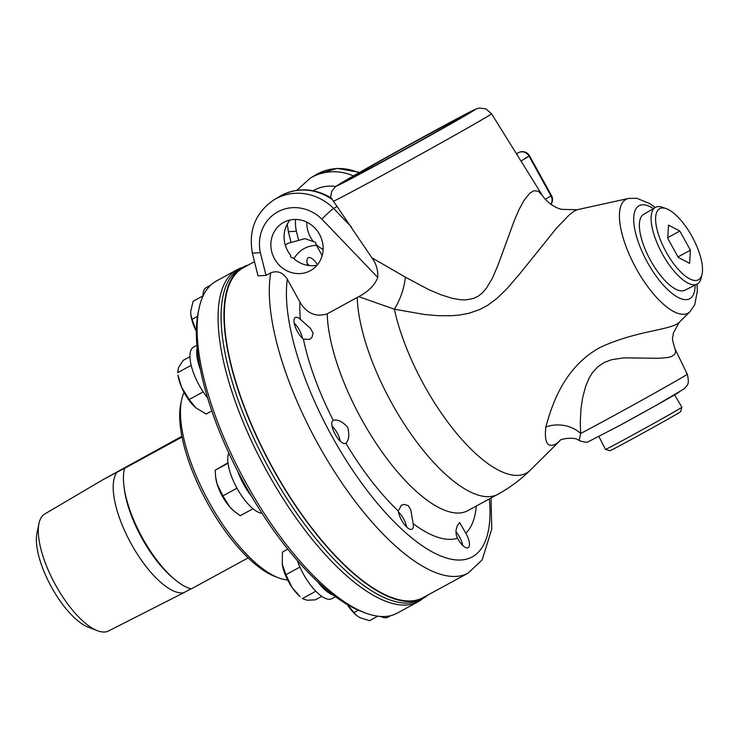 <?xml version="1.0" encoding="UTF-8"?>
<svg xmlns="http://www.w3.org/2000/svg" width="739" height="739" viewBox="0 0 739 739"><rect width="100%" height="100%" fill="white"/><g stroke="black" fill="none" stroke-linecap="round" stroke-linejoin="round"><path stroke-width="1.11" d="M697.089 284.099L684.877 290.233A43.176 16.092 -118.6 0 1 650.292 259.962A43.176 16.092 -118.6 0 1 643.54 214.43A43.176 16.092 -118.6 0 1 643.567 214.412L655.336 207.474A43.638 16.267 61.4 0 0 655.308 207.493A43.638 16.267 61.4 0 0 662.135 253.514A43.638 16.267 61.4 0 0 697.089 284.099A43.638 16.267 61.4 0 0 697.477 283.887A43.638 16.267 61.4 0 0 701.182 277.956L702.05 274.16A40.469 15.085 -118.6 0 1 698.614 279.665A40.469 15.085 -118.6 0 1 662.356 244.526A40.469 15.085 -118.6 0 1 666.375 208.694A40.469 15.085 -118.6 0 1 692.304 237.025A40.469 15.085 -118.6 0 1 702.05 274.16M455.991 120.448A61.337 0.841 151.1 0 1 396.233 154.026A61.337 0.841 151.1 0 1 352.318 177.323A61.337 0.841 151.1 0 1 356.041 174.912A61.337 0.841 151.1 0 1 415.826 141.325A61.337 0.841 151.1 0 1 459.713 118.037A61.337 0.841 151.1 0 1 455.991 120.448M679.307 322.278L677.709 323.46C668.86 330.139 634.08 331.211 599.227 347.884C563.635 367.994 551.765 405.314 545.835 427.003A28.618 22.336 -174.8 0 1 580.651 433.47L580.263 422.292L581.011 408.658L582.655 397.637L585.796 385.915L589.223 377.915L592.53 372.539L597.953 366.646L604.003 362.59L611.569 359.708L624.002 357.842L658.495 358.286L667.723 357.547L671.52 356.521L674.652 354.434L675.705 351.681L675.003 348.919L687.27 374.165A64.311 0.878 151.1 0 1 610.377 417.544A64.311 0.878 151.1 0 1 580.651 433.47L579.117 440.564C584.346 442.264 587.422 442.633 588.336 441.691L619.855 425.415L657.008 404.88L684.517 388.594C686.217 385.148 690.18 386.395 687.27 374.165M545.835 427.003C544.126 442.689 547.553 448.305 556.116 443.843L559.617 441.054C559.026 438.864 575.293 436.287 579.117 440.564M358.738 296.662A119.395 110.776 -120.9 0 0 357.251 297.457L327.211 313.835C315.858 317.382 306.768 313.484 299.951 302.122L287.305 279.213C283.092 272.479 277.578 270.345 270.77 272.811L266.031 275.398L258.013 275.85L252.368 253.163L260.377 252.683A39.657 36.793 59.2 0 1 277.836 211.834A39.657 36.793 59.2 0 1 321.899 219.16C326.897 213.959 330.823 210.403 333.677 208.49L337.067 206.467L371.828 257.745C376.234 263.684 378.211 270.252 377.758 277.43C374.904 285.023 368.558 291.434 358.738 296.662L394.358 309.198A40.885 21.08 110.8 0 0 405.341 277.153L371.828 257.745M465.81 533.216A13.08 4.877 -118.6 0 1 468.156 547.701A13.08 4.877 -118.6 0 1 457.709 538.713A13.08 4.877 -118.6 0 1 457.441 538.223L456.185 534.731L456.009 530.223L457.349 525.605L459.649 522.538L465.81 533.216A152.493 56.838 61.4 0 0 476.276 506.049M413.147 523.637A13.08 4.877 -118.6 0 1 412.048 529.226A13.08 4.877 -118.6 0 1 404.279 524.357A13.08 4.877 -118.6 0 1 398.349 511.406A13.08 4.877 -118.6 0 1 398.293 510.991L401.351 505.254L403.984 504.414L408.353 505.642L410.829 510.012L413.147 523.637A152.493 56.838 61.4 0 0 457.441 538.223M345.87 443.224A13.08 4.877 -118.6 0 1 345.64 443.372A13.08 4.877 -118.6 0 1 335.137 434.301A13.08 4.877 -118.6 0 1 333.049 420.436A13.08 4.877 -118.6 0 1 333.113 420.399A13.08 4.877 -118.6 0 1 333.243 420.334C337.584 419.225 342.388 421.498 347.635 427.16C349.602 434.809 349.011 440.167 345.87 443.224A152.493 56.838 61.4 0 0 398.293 510.991M303.396 339.081A13.08 4.877 -118.6 0 1 295.341 327.044A13.08 4.877 -118.6 0 1 295.314 317.465A13.08 4.877 -118.6 0 1 300.062 319.082A13.08 4.877 -118.6 0 1 300.385 319.359L310.445 328.319L313.077 333.058L311.997 337.317L309.715 339.404L303.396 339.081A152.493 56.838 61.4 0 0 333.243 420.334M290.113 220A27.592 25.606 -120.8 0 0 290.63 255.204C290.279 256.923 291.055 257.772 292.949 257.754A27.592 25.606 -120.8 0 0 317.105 265.19M319.488 234.291A27.592 25.606 59.2 0 1 311.147 270.234A27.592 25.606 59.2 0 1 275.019 259.675A27.592 25.606 59.2 0 1 282.852 222.855A27.592 25.606 59.2 0 1 319.488 234.291M332.264 199.576A51.924 48.174 59.2 0 0 279.675 196.417C296.81 187.133 314.01 187.669 331.275 198.034L337.067 206.467M322.149 255.629L316.504 245.394A12.775 11.861 -120.8 0 0 315.729 244.156C316.32 242.882 315.553 242.022 313.41 241.598L304.976 238.623L288.33 243.205A187.854 70.02 61.4 0 0 285.309 245.136M254.475 261.652L243.362 267.712A187.854 70.02 61.4 0 0 242.466 268.22A187.854 70.02 61.4 0 0 272.423 467.39A187.854 70.02 61.4 0 0 423.124 597.629L468.101 573.122L482.161 559.885L491.758 529.05L491.019 498.012M315.729 244.156A27.592 25.606 -120.8 0 0 323.119 249.394M306.879 222.199A27.592 25.606 -120.8 0 0 313.41 241.598M298.436 239.482L296.376 231.178L288.422 231.741L287.249 224.176M307.636 265.366A13.08 4.877 -118.6 0 1 308.255 257.745A13.08 4.877 -118.6 0 1 317.502 264.71M542.481 195.604L538.445 191.272L533.974 190.69L529.891 193.11L524.117 200.251L519.249 209.128L514.575 219.834L498.141 264.747L492.543 277.873L486.521 288.071L482.428 292.838L478.124 296.237L473.671 298.362L466.217 299.868L461.191 299.822L452.36 298.344L441.072 294.824L428.842 289.66L405.341 277.153M518.556 152.622A8.175 3.048 61.4 0 0 518.501 152.65A8.175 3.048 61.4 0 0 518.455 152.668A8.175 7.584 59.2 0 1 529.069 156.197L529.567 155.883L551.497 195.604L550.998 195.927A8.175 7.584 59.2 0 1 550.888 204.278M516.496 153.851L518.501 152.65A8.175 8.175 0 0 1 529.567 155.883L525.032 158.266M559.608 441.063L530.445 470.004A127.884 47.666 61.4 0 1 526.907 472.766A127.884 47.666 61.4 0 1 454.688 431.013A127.884 47.666 61.4 0 1 394.358 309.198L424.426 314.491L436.998 315.618L450.513 315.765L459.279 315.082L469.136 313.234L479.537 309.632L487.574 305.364L496.756 298.565L506.972 288.737L519.702 273.91L556.485 228.175L569.104 215.067L573.861 211.317L577.251 209.71L562.093 209.386C557.058 208.684 547.322 203.345 542.315 195.345L491.537 113.751A91.266 1.247 151.1 0 1 382.405 175.309A91.266 1.247 151.1 0 1 333.4 201.322M605.5 449.404L609.851 450.735A40.469 0.554 -28.9 0 0 645.544 431.65A40.469 0.554 -28.9 0 0 680.702 411.623L681.894 407.226A43.638 0.6 151.1 0 1 681.894 407.226A43.638 0.6 151.1 0 1 679.252 408.935A43.638 0.6 151.1 0 1 636.972 432.684A43.638 0.6 151.1 0 1 605.5 449.404A43.638 0.6 151.1 0 1 605.49 449.395L598.969 436.647M423.419 598.165L420.556 599.726A188.473 70.251 -118.6 0 1 269.356 469.062A188.473 70.251 -118.6 0 1 239.297 269.245A188.473 70.251 -118.6 0 1 240.203 268.737L243.066 267.176A188.473 70.251 61.4 0 0 242.161 267.684A188.473 70.251 61.4 0 0 272.22 467.501A188.473 70.251 61.4 0 0 423.419 598.165A188.473 70.251 61.4 0 0 428.093 594.923M248.332 265.005A188.473 70.251 61.4 0 0 243.066 267.176M418.182 601.722L397.194 613.158A189.082 70.482 -118.6 0 1 364.715 612.714A189.082 70.482 -118.6 0 1 244.84 480.84A189.082 70.482 -118.6 0 1 199.013 308.616A189.082 70.482 -118.6 0 1 215.354 281.596A189.082 70.482 -118.6 0 1 216.25 281.079L237.237 269.652A189.082 70.482 61.4 0 0 236.341 270.16A189.082 70.482 61.4 0 0 266.493 470.623A189.082 70.482 61.4 0 0 418.182 601.722A189.082 70.482 61.4 0 0 419.087 601.204A189.082 70.482 61.4 0 0 422.865 598.47M199.013 308.616L198.209 312.458A185.812 69.263 61.4 0 0 197.165 348.235A185.812 69.263 61.4 0 0 200.445 369.657A185.812 69.263 61.4 0 0 237.866 471.565A185.812 69.263 61.4 0 0 251.602 496.442A185.812 69.263 61.4 0 0 317.345 581.436A185.812 69.263 61.4 0 0 333.483 595.181A185.812 69.263 61.4 0 0 361.048 611.301L364.715 612.714M242.512 267.472A189.082 70.482 61.4 0 0 237.237 269.652M181.554 400.205L180.75 404.048A107.109 39.924 61.4 0 0 206.708 501.615A107.109 39.924 61.4 0 0 274.612 576.318L278.289 577.732A110.388 41.144 -118.6 0 1 208.306 500.746A110.388 41.144 -118.6 0 1 181.554 400.205A110.388 41.144 -118.6 0 1 184.094 392.464M287.619 579.93A110.388 41.144 -118.6 0 1 278.289 577.732M38.973 523.526A66.621 24.83 61.4 0 0 55.12 584.216A66.621 24.83 61.4 0 0 97.354 630.681L88.107 627.125A58.381 21.764 61.4 0 1 51.102 586.406A58.381 21.764 61.4 0 1 36.95 533.225L38.973 523.526A66.621 24.83 61.4 0 1 44.728 514.011A66.621 24.83 61.4 0 1 44.774 513.984L102.638 479.879L181.886 436.287M102.638 479.879L117.141 472.147A69.558 25.93 61.4 0 0 131.246 543.904A69.558 25.93 61.4 0 0 183.715 592.752L190.911 588.826M97.354 630.681A66.621 24.83 61.4 0 0 108.522 630.986L183.715 592.752M182.034 437.035L124.651 468.295A73.179 27.278 61.4 0 0 124.032 486.798A73.179 27.278 61.4 0 0 174.339 579.117A73.179 27.278 61.4 0 0 191.235 588.909L248.147 557.89M124.651 468.295L117.141 472.147M124.032 486.798L124.401 489.56A69.558 25.93 61.4 0 0 172.215 577.316L174.339 579.117M202.902 295.914L193.147 301.226L190.727 311.295L190.838 314.805L192.075 319.313L196.352 331.377A25.957 9.681 -118.6 0 1 190.911 315.341A25.957 9.681 -118.6 0 1 190.874 315.036M197.507 316.357L192.075 319.313M307.184 263.472A12.683 4.73 -118.6 0 1 309.151 265.578M202.892 296.385A35.721 13.311 -118.6 0 1 206.338 287.499A35.721 13.311 -118.6 0 1 206.504 287.397L210.698 285.115M195.807 407.817A25.957 9.681 -118.6 0 1 195.789 407.799A25.957 9.681 -118.6 0 1 181.526 387.134A25.957 9.681 -118.6 0 1 177.97 375.061L181.526 387.134L189.166 399.522L195.807 407.817M202.569 390.931L203.013 391.975L189.166 399.522M191.179 365.325L177.656 372.687L178.533 367.551L183.18 360.355L189.951 356.669M203.013 391.975L203.567 392.446M211.816 410.958L206.199 414.016L195.789 407.799M294.233 323.202A12.683 4.73 -118.6 0 1 302.427 338.231M200.445 369.657A35.721 13.311 -118.6 0 1 197.128 357.519A35.721 13.311 -118.6 0 1 197.165 348.235M207.604 397.924A35.721 13.311 -118.6 0 1 190.357 361.214A35.721 13.311 -118.6 0 1 193.563 347.127L196.897 345.307M233.857 510.945A25.957 9.681 -118.6 0 1 233.616 510.751A25.957 9.681 -118.6 0 1 229.681 506.815A25.957 9.681 -118.6 0 1 217.137 484.091A25.957 9.681 -118.6 0 1 215.77 478.004A25.957 9.681 -118.6 0 1 215.723 477.625M236.36 487.038L236.748 488.313L222.892 495.86L229.681 506.815L234.161 511.212L240.24 515.711L253.034 508.746M236.748 488.313L237.598 489.292M228.037 463.242L215.151 470.263L215.659 477.117L217.137 484.091L222.892 495.86M227.982 462.771L215.151 470.263M332.042 426.135A12.683 4.73 -118.6 0 1 337.132 432.897A12.683 4.73 -118.6 0 1 340.236 441.165M251.602 496.442A35.721 13.311 -118.6 0 1 243.787 484.572A35.721 13.311 -118.6 0 1 237.866 471.565M262.068 513.383A35.721 13.311 -118.6 0 1 237.025 488.257A35.721 13.311 -118.6 0 1 228.804 453.035M282.27 564.439A25.957 9.681 -118.6 0 1 282.178 563.848L285.882 574.72L292.228 587.681A25.957 9.681 -118.6 0 1 282.27 564.439L282.427 552.107L287.804 549.179M300.025 596.595A25.957 9.681 -118.6 0 1 292.228 587.681L300.025 596.595M315.821 591.246L302.362 598.581L306.981 600.234L315.377 599.837L321.77 596.355M299.609 566.379L300.413 568.162M299.729 567.173L285.882 574.72M398.45 511.979A12.683 4.73 -118.6 0 1 406.644 527.018M333.483 595.181A35.721 13.311 -118.6 0 1 325.751 590.526A35.721 13.311 -118.6 0 1 317.345 581.436M335.515 596.706L331.959 598.645A35.721 13.311 -118.6 0 1 318.989 594.221A35.721 13.311 -118.6 0 1 297.309 560.541M358.276 610.174L353.944 612.529L356.133 615.07A25.957 9.681 -118.6 0 1 347.247 604.511M377.777 616.178L369.5 620.686L359.838 617.638L356.669 615.522M347.385 604.594L353.944 612.529M455.898 531.821A12.683 4.73 -118.6 0 1 462.753 545.493M388.243 617.019A35.721 13.311 -118.6 0 1 388.077 617.12A35.721 13.311 -118.6 0 1 380.64 616.465M690.402 250.179L689.616 263.37L678.282 257.421L667.714 238.291L668.499 225.109L679.834 231.058L690.402 250.179L678.005 256.932M666.375 208.694L662.726 207.363A43.638 16.267 61.4 0 0 655.336 207.474M679.834 231.058L667.76 237.635M653.405 208.61A52.931 19.731 61.4 0 0 638.819 205.885A52.931 19.731 61.4 0 0 647.447 262.345A52.931 19.731 61.4 0 0 678.975 297.872A52.931 19.731 61.4 0 0 695.085 285.106M655.225 207.539L649.886 203.641L636.806 198.283L628.464 198.458A64.783 24.147 61.4 0 0 625.693 199.548A64.783 24.147 61.4 0 0 636.251 268.654A64.783 24.147 61.4 0 0 688.295 312.966A64.783 24.147 61.4 0 0 690.087 311.572L694.752 304.699L697.357 291.027L696.969 284.164M470.401 112.596A79.018 1.081 151.1 0 1 380.714 162.792A79.018 1.081 151.1 0 1 341.63 182.764A79.018 1.081 151.1 0 1 431.317 132.567A79.018 1.081 151.1 0 1 470.401 112.596M619.91 425.378A52.063 0.711 -28.9 0 0 679.002 392.307M327.211 313.835A132.872 49.522 61.4 0 0 382.599 452.767A132.872 49.522 61.4 0 0 467.769 510.677L497.818 494.308C509.836 487.749 520.718 479.648 530.445 470.004M357.251 297.457A132.872 49.522 61.4 0 0 412.648 436.398A132.872 49.522 61.4 0 0 497.818 494.308M299.951 302.122A152.493 56.838 61.4 0 0 300.385 319.359M287.305 279.213A175.596 65.448 61.4 0 0 387.208 514.547A175.596 65.448 61.4 0 0 489.357 498.917M270.77 272.811A187.854 70.02 61.4 0 0 337.631 476.572A187.854 70.02 61.4 0 0 468.101 573.122M266.031 275.398L260.377 252.683M321.899 219.16L377.749 277.439M351.662 227.261L333.677 208.49A51.924 48.174 -120.8 0 0 274.308 199.622C255.676 212.269 248.359 230.106 252.359 253.135M316.504 245.394A175.596 65.448 61.4 0 0 293.919 258.668M296.376 231.178A39.657 36.793 59.2 0 1 295.545 219.465M313.16 190.708A39.657 36.793 59.2 0 1 335.728 186.487M359.551 172.409L337.132 168.372L315.673 174.912A51.924 48.174 59.2 0 1 358.923 172.769M353.408 175.91A51.924 48.174 -120.8 0 0 310.306 178.117L296.81 190.32M520.967 161.037L529.069 156.197L550.998 195.927L545.308 199.327M674.993 348.873C672.786 341.741 672.028 337.871 672.739 337.261L673.441 332.818L679.289 322.259M279.675 196.417L274.308 199.622M285.236 244.895L288.33 243.205M491.537 113.751L485.966 108.956L479.629 108.042L477.006 108.633L462.522 115.783L396.15 151.901L335.608 186.579L331.765 191.161L330.536 197.562M315.673 174.912L310.306 178.117M290.917 241.921L288.367 231.667M550.971 204.343A8.175 8.175 0 0 0 551.497 195.604M628.464 198.458L577.251 209.71M690.087 311.572L679.326 322.259M674.587 394.903L681.894 407.217M190.911 315.341L190.838 314.805M233.616 510.751L234.161 511.212M215.77 478.004L215.659 477.117M388.077 617.12L390.792 615.633"/></g></svg>

